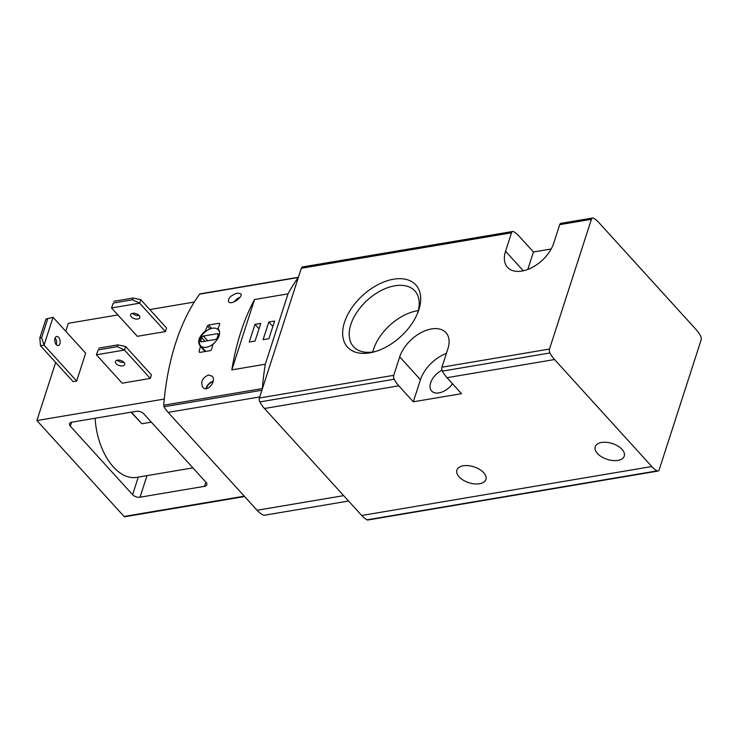 <?xml version="1.0" encoding="UTF-8"?>
<svg xmlns="http://www.w3.org/2000/svg" width="738" height="738" viewBox="0 0 738 738"><rect width="100%" height="100%" fill="white"/><g stroke="black" fill="none" stroke-linecap="round" stroke-linejoin="round"><path stroke-width="1.11" d="M393.566 279.204A46.199 28.026 137.7 0 1 418.151 311.777A46.199 28.026 137.7 0 1 373.963 351.934A46.199 28.026 137.7 0 1 343.89 324.333A46.199 28.026 137.7 0 1 393.566 279.204M551.185 248.992L533.445 251.981L518.925 235.994A31.605 18.256 80.4 0 0 513.593 231.64A3.33 1.919 80.4 0 0 512.744 231.474A3.33 1.919 80.4 0 0 511.517 232.793L505.558 251.252A29.944 18.164 -42.3 0 0 507.495 267.322A29.944 18.164 -42.3 0 0 532.107 267.497A29.944 18.164 -42.3 0 0 553.758 243.116L559.718 224.666A3.33 1.919 -99.6 0 1 560.945 223.337L592.632 217.996A3.33 1.919 80.4 0 0 591.406 219.315L549.506 349.046A3.33 1.919 80.4 0 0 549.939 352.958A31.605 18.256 80.4 0 0 554.552 359.544L651.792 466.536A31.605 18.256 80.4 0 0 657.124 470.89A3.33 1.919 80.4 0 0 657.973 471.065A3.33 1.919 80.4 0 0 659.2 469.737L701.1 340.015A3.33 1.919 80.4 0 0 700.666 336.094A31.605 18.256 80.4 0 0 696.054 329.508L598.804 222.516A31.605 18.256 80.4 0 0 593.481 218.162A3.33 1.919 80.4 0 0 592.632 217.996M512.744 231.474L302.543 266.935A3.33 1.919 80.4 0 0 301.316 268.263L259.416 397.985A3.33 1.919 80.4 0 0 259.85 401.906A31.605 18.256 80.4 0 0 264.462 408.492L361.703 515.484A31.605 18.256 80.4 0 0 367.035 519.838A3.33 1.919 80.4 0 0 367.884 520.004L657.973 471.065M399.71 356.869L393.751 375.328A3.33 1.919 80.4 0 0 394.184 379.24A31.605 18.256 80.4 0 0 398.797 385.826L413.317 401.804L461.518 393.677L446.997 377.69A31.605 18.256 -99.6 0 1 442.385 371.113A3.33 1.919 -99.6 0 1 441.942 367.192L447.901 348.742A29.944 18.164 -42.3 0 0 445.964 332.672A29.944 18.164 -42.3 0 0 421.352 332.497A29.944 18.164 -42.3 0 0 399.71 356.869L420.457 379.71L413.317 401.804M597.485 453.501A15.249 8.33 17.9 0 1 595.243 446.748A15.249 8.33 17.9 0 1 612.319 443.51A15.249 8.33 17.9 0 1 624.265 456.121A15.249 8.33 17.9 0 1 612.771 460.53A15.249 8.33 17.9 0 1 597.485 453.501M459.128 476.849A15.249 8.33 17.9 0 1 456.896 470.088A15.249 8.33 17.9 0 1 473.962 466.85A15.249 8.33 17.9 0 1 485.918 479.46A15.249 8.33 17.9 0 1 474.414 483.87A15.249 8.33 17.9 0 1 459.128 476.849M231.824 369.876L254.545 299.508A221.797 128.135 80.4 0 0 231.824 369.876L265.293 364.231A221.797 128.135 80.4 0 0 262.35 388.566A1.661 0.959 80.4 0 0 262.35 388.908M254.545 299.508L288.023 293.862L265.293 364.231M298.383 277.34A1.661 0.959 80.4 0 0 298.217 277.516A221.797 128.135 80.4 0 0 288.023 293.862M298.41 277.257L200.026 293.862A1.661 0.959 80.4 0 0 199.592 294.158A221.797 128.135 80.4 0 0 163.716 405.208A1.661 0.959 80.4 0 0 164.057 406.749A31.605 18.256 80.4 0 0 168.135 412.385L257.082 510.253A31.605 18.256 80.4 0 0 263.881 515.327L348.576 501.037M237.433 293.106L240.616 293.687C243.872 296.445 231.409 305.486 228.577 301.879C227.839 298.244 230.791 295.32 237.433 293.106M208.42 375.015L212.12 376.168C216.907 380.688 207.396 392.884 202.821 387.367C200.422 381.952 202.295 377.838 208.42 375.015M219.841 323.853L219.269 323.216L219.832 323.899L219.269 323.216L208.55 325.024L207.332 326.011A221.797 128.135 80.4 0 0 205.505 330.827C198.679 336.703 197.009 341.897 200.478 346.399L199.998 345.928M218.457 329.148L218.005 328.714A221.797 128.135 -99.6 0 1 219.832 323.899M218.817 329.609L218.005 328.714C221.188 332.893 219.509 338.087 212.978 344.286A221.797 128.135 -99.6 0 0 211.548 349.535L210.413 350.624L199.703 352.432L199.048 351.648L199.758 352.423M199.703 352.432L199.048 351.648A221.797 128.135 80.4 0 1 200.478 346.399L205.127 351.509M254.97 324.351L249.259 342.026L255.062 341.048L260.772 323.373L254.97 324.351L259.01 328.797M268.798 322.017L263.088 339.692L268.89 338.714L274.601 321.039L268.798 322.017L272.848 326.464M234.398 301.713A7.205 4.373 137.7 0 1 239.988 297.331M235.035 301.408A6.651 4.041 137.7 0 1 239.564 297.875M206.031 388.64A7.205 4.373 137.7 0 1 213.162 381.223M206.474 388.603A6.651 4.041 137.7 0 1 213.07 381.657M205.026 350.651A12.472 7.564 -42.3 0 0 205.33 351.482M200.671 340.698A1.661 1.006 -42.3 0 0 200.773 341.593A1.661 1.006 -42.3 0 0 201.575 341.795L215.413 339.462A1.661 1.006 -42.3 0 0 217.184 337.912L218.18 334.812A1.661 1.006 -42.3 0 0 218.07 333.927A1.661 1.006 -42.3 0 0 217.267 333.714L203.43 336.048A1.661 1.006 -42.3 0 0 201.668 337.598L200.671 340.698L201.659 341.786M218.909 336.463A11.919 7.232 -42.3 0 0 219.02 336.141A11.919 7.232 -42.3 0 0 218.245 329.738A11.919 7.232 -42.3 0 0 204.555 332.404A11.919 7.232 -42.3 0 0 200.598 345.771A11.919 7.232 -42.3 0 0 215.016 342.414M375.679 351.445A41.448 25.147 137.7 0 1 353.539 346.703A41.448 25.147 137.7 0 1 357.155 311.842A41.448 25.147 137.7 0 1 394.885 285.781A41.448 25.147 137.7 0 1 414.885 290.947A41.448 25.147 137.7 0 1 417.487 313.438M372.773 351.989A41.448 25.147 137.7 0 1 417.542 310.716A41.448 25.147 137.7 0 1 418.308 310.597M446.407 353.391A29.944 18.164 -42.3 0 0 420.457 379.71M442.007 370.208A15.249 9.253 -42.3 0 0 431.638 390.983A15.249 9.253 -42.3 0 0 438.99 392.884A15.249 9.253 -42.3 0 0 452.532 383.778M533.445 251.981L527.808 269.435M113.311 303.041L111.521 307.94L113.311 303.041L132.499 299.803L139.639 303.198L140.783 299.665L133.071 298.032L132.499 299.803M113.883 301.27L133.071 298.032M165.432 331.574L137.314 336.316L111.521 307.94L139.639 303.198L165.432 331.574L166.576 328.041L140.783 299.665M98.172 349.895L96.392 354.793L98.172 349.895L117.36 346.657L124.51 350.052L125.644 346.519L117.932 344.886L117.36 346.657M98.744 348.124L117.932 344.886M150.303 378.428L122.185 383.179L96.392 354.793L124.51 350.052L150.303 378.428L151.447 374.895L125.644 346.519M140.026 497.209L204.518 486.324A5.544 3.026 -162.1 0 0 206.834 484.765A5.544 3.026 -162.1 0 0 206.013 482.311L143.753 413.806A5.544 3.026 -162.1 0 0 136.327 411.297L71.835 422.182A5.544 3.026 -162.1 0 0 69.529 423.741A5.544 3.026 -162.1 0 0 70.341 426.195L132.6 494.7A5.544 3.026 -162.1 0 0 140.026 497.209L147 475.632M194.297 302.045L149.777 309.563M117.886 314.941L68.311 323.309L65.737 331.261M244.629 496.545L124.768 516.766A1.661 0.959 -99.6 0 1 124.067 516.452L36.9 420.549L55.664 362.45M164.279 399.055L36.9 420.549M45.959 318.991L39.815 337.995L40.489 345.753L73.099 381.638L76.669 381.029L44.059 345.153L53.053 317.303L45.959 318.991L53.053 317.303L85.663 353.188L76.669 381.029M95.119 418.252A54.898 31.716 80.4 0 0 136.687 477.366L192.904 467.883M151.336 422.145L141.881 423.741L131.336 412.145M130.977 412.201L141.881 423.741M132.499 313.336A4.852 2.648 -162.1 0 0 139.076 315.467M131.309 316.833A4.852 2.648 17.9 0 1 130.598 314.683A4.852 2.648 17.9 0 1 136.032 313.65A4.852 2.648 17.9 0 1 139.833 317.663A4.852 2.648 17.9 0 1 136.179 319.065A4.852 2.648 17.9 0 1 131.309 316.833M117.36 360.19A4.852 2.648 -162.1 0 0 123.947 362.321M116.18 363.686A4.852 2.648 17.9 0 1 115.469 361.537A4.852 2.648 17.9 0 1 120.903 360.504A4.852 2.648 17.9 0 1 124.704 364.517A4.852 2.648 17.9 0 1 121.041 365.919A4.852 2.648 17.9 0 1 116.18 363.686M56.217 344.6A4.576 2.638 80.4 0 0 55.11 338.032M56.273 344.655A4.576 2.638 -99.6 0 1 54.741 339.803A4.576 2.638 -99.6 0 1 56.688 336.5A4.576 2.638 -99.6 0 1 60.055 340.569A4.576 2.638 -99.6 0 1 58.21 345.522A4.576 2.638 -99.6 0 1 56.273 344.655M39.815 337.995L41.605 337.69L47.739 318.687M41.605 337.69L44.059 345.153L40.489 345.753M511.517 232.793L301.316 268.263M393.751 375.328L259.416 397.985M549.506 349.046L441.942 367.192M591.406 219.315L559.718 224.666M398.797 385.826L264.462 408.492M651.792 466.536L361.703 515.484M554.552 359.544L446.997 377.69M394.184 379.24L259.85 401.906M549.939 352.958L442.385 371.113M199.592 294.158L298.217 277.516M163.716 405.208L262.35 388.566M657.124 470.89L367.035 519.838M168.135 412.385L259.758 396.933M257.082 510.253L343.668 495.641M164.057 406.749L261.916 390.236M207.332 326.011L210.007 328.954M208.55 325.024L211.649 328.428M217.267 333.714L218.199 334.738M203.43 336.048L207.719 340.762M201.668 337.598L204.961 341.224M505.558 251.252L523.316 270.781M132.6 494.7L138.283 477.099M204.518 486.324L205.865 482.145M244.287 496.167L124.067 516.452M70.341 426.195L71.623 422.219M200.598 345.771L205.727 351.417M218.245 329.738L219.472 331.085"/></g></svg>
